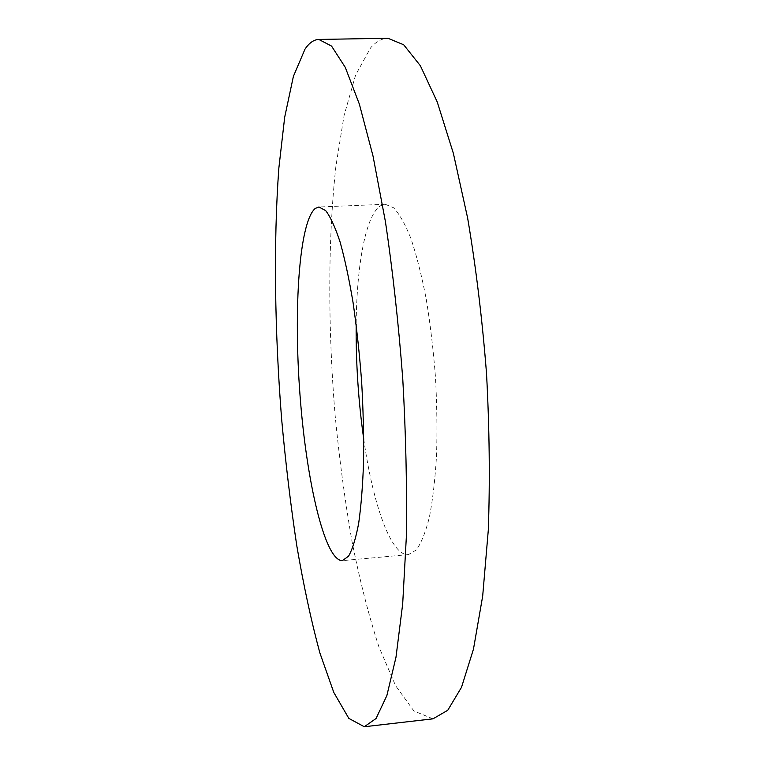 <?xml version="1.0" encoding="UTF-8"?>
<svg xmlns="http://www.w3.org/2000/svg" width="765" height="765" viewBox="0 0 765 765"><rect width="100%" height="100%" fill="white"/><g stroke="black" fill="none" stroke-linecap="round" stroke-linejoin="round"><path stroke-width="0.57" stroke-dasharray="3.83 2.87" d="M363.757 439.282C372.89 504.087 390.982 556.222 408.443 554.606L416.284 549.997C421.257 543.102 425.636 532.124 429.423 517.044C432.761 499.736 435.132 479.234 436.538 455.558C437.312 430.504 436.949 404.283 435.457 376.887C433.325 349.529 430.226 323.49 426.162 298.752C421.649 275.467 416.59 255.462 411.006 238.737C405.249 224.288 399.464 213.98 393.631 207.803L385.254 204.274L380.731 205.689C365.727 214.669 356.681 264.958 356.155 324.484M432.98 718.823L413.884 710.991L395.562 685.641L378.818 646.597C368.606 615.117 359.627 579.841 351.881 540.788C344.9 500.387 339.306 458.531 335.108 415.213C327.927 328.3 327.812 239.99 335.931 166.005L344.078 115.505L355.629 74.97L370.556 47.918C375.911 41.693 381.697 38.47 387.922 38.25M408.443 554.606L342.347 560.649M385.254 204.274L318.928 206.99"/><path stroke-width="1.15" d="M356.155 324.484C355.849 362.935 358.383 401.204 363.757 439.282M315.323 208.386L318.928 206.99L325.708 210.633C330.48 216.916 335.271 227.377 340.09 242.008C344.814 258.943 349.146 279.196 353.095 302.768C356.7 327.783 359.55 354.118 361.644 381.773C363.212 409.457 363.863 435.935 363.585 461.209C362.782 485.096 361.147 505.742 358.699 523.155C355.849 538.292 352.483 549.289 348.582 556.145L342.347 560.649C324.733 560.936 306.354 480.649 300.014 395.161C293.483 309.682 299.019 221.927 315.323 208.386M304.996 49.142C309.203 42.878 313.803 39.646 318.804 39.445L331.551 46.082L345.273 67.358L359.359 104.126L373.043 156.127L385.426 221.678C392.77 271.183 398.546 323.643 402.772 379.048C405.89 434.53 407.076 487.286 406.32 537.326L402.686 603.948L395.974 657.298L386.861 695.595L376.064 718.488L364.303 726.75L348.84 718.402L333.789 692.44L319.818 652.746C311.192 620.826 303.514 585.139 296.782 545.674C290.633 504.89 285.584 462.662 281.625 419C274.692 331.408 273.382 242.505 278.862 168.023L284.695 117.179L293.397 76.366L304.996 49.142M318.804 39.445L387.922 38.25L403.681 44.762L420.377 65.752L437.264 102.041L453.377 153.383L467.645 218.092C475.926 266.966 482.218 318.766 486.521 373.502C489.466 428.324 490.059 480.506 488.3 530.04L482.686 596.069L473.478 649.083L461.524 687.286L447.745 710.293L432.98 718.823L364.303 726.75"/></g></svg>
